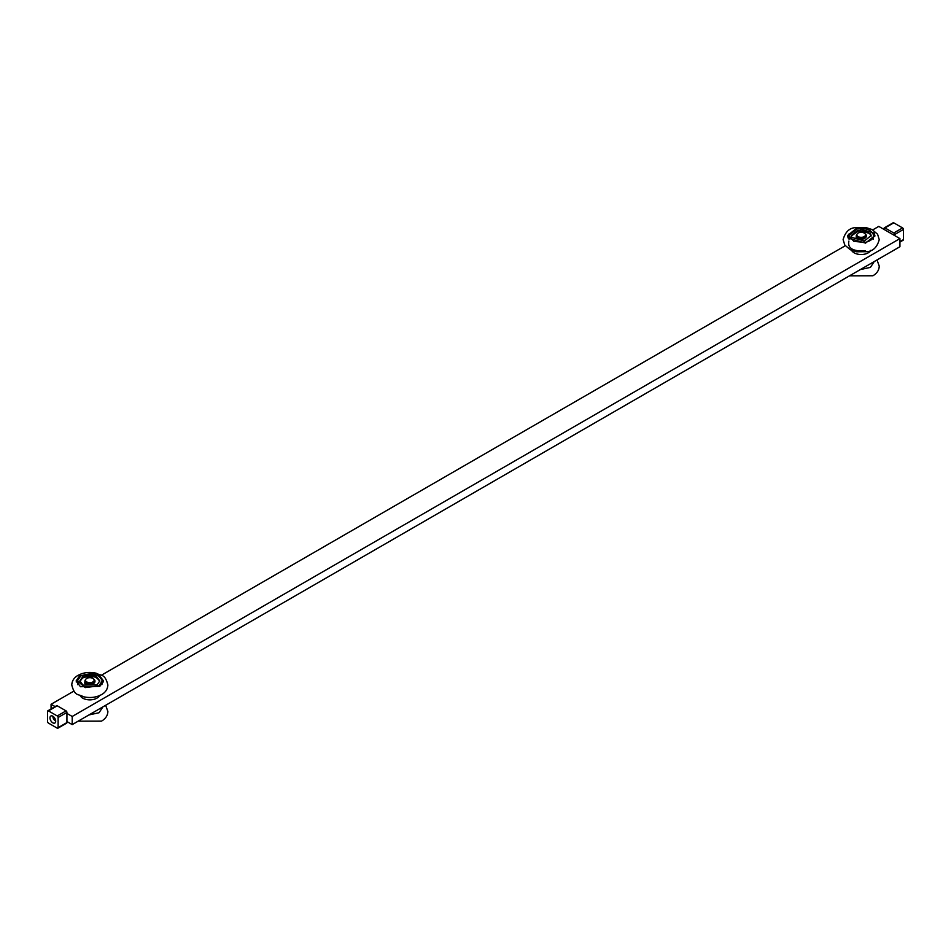 <?xml version="1.0" encoding="UTF-8"?>
<svg xmlns="http://www.w3.org/2000/svg" width="951" height="951" viewBox="0 0 951 951"><rect width="100%" height="100%" fill="white"/><g stroke="black" fill="none" stroke-linecap="round" stroke-linejoin="round"><path stroke-width="1.43" d="M872.745 229.88L878.795 226.397L899.931 238.594L72.205 716.472L66.927 713.428M66.927 721.559L72.205 724.603L899.931 246.725L899.931 238.594M72.205 724.603L72.205 716.472M55.11 706.605L51.069 704.275L73.916 691.08M51.069 709.351L51.069 704.275M101.377 675.234L845.284 245.738M870.759 250.351A9.962 5.754 180 0 1 854.141 252.823A9.962 5.754 180 0 1 851.609 250.351M99.391 695.692A9.962 5.754 180 0 1 82.773 698.177A9.962 5.754 180 0 1 80.241 695.692M902.57 240.116A1.248 0.713 -120 0 0 903.188 240.175L899.931 242.065L903.188 240.175A1.248 0.713 -120 0 0 903.45 239.604L903.45 229.441A1.248 0.713 -120 0 0 902.57 227.919L893.762 222.831A1.248 0.713 -120 0 0 893.144 222.772L884.335 227.86A1.248 0.713 60 0 1 884.953 227.919L893.762 232.995A1.248 0.713 60 0 1 894.641 234.528L894.641 235.539M884.073 229.441L884.073 228.43A1.248 0.713 60 0 1 884.335 227.86L893.144 222.772M49.975 717.874A4.042 2.342 60 0 1 50.807 716.02A4.042 2.342 60 0 1 53.934 717.102A4.042 2.342 60 0 1 55.693 721.179A4.042 2.342 60 0 1 54.861 723.033A4.042 2.342 60 0 1 51.734 721.94A4.042 2.342 60 0 1 49.975 717.874M66.047 723.081A1.248 0.713 -120 0 0 66.927 722.57L66.927 712.406A1.248 0.713 -120 0 0 66.047 710.884L57.238 705.797A1.248 0.713 -120 0 0 56.608 705.737L47.812 710.825A1.248 0.713 60 0 1 48.43 710.884L57.238 715.96A1.248 0.713 60 0 1 58.118 717.494L58.118 727.658A1.248 0.713 60 0 1 57.856 728.228L57.856 728.228A1.248 0.713 60 0 1 57.238 728.169L48.43 723.081A1.248 0.713 60 0 1 47.55 721.559L47.55 711.396A1.248 0.713 60 0 1 47.812 710.825L56.608 705.737M66.665 723.14L57.856 728.228L66.665 723.14M55.503 719.871L53.934 717.113M54.552 717.886L53.934 718.243M856.922 234.445A4.375 2.52 0 0 0 856.887 234.517A4.375 2.52 0 0 0 856.815 234.992A4.375 2.52 0 0 0 858.087 236.787A4.375 2.52 0 0 0 862.854 237.334A4.375 2.52 0 0 0 865.553 234.992A4.375 2.52 0 0 0 865.481 234.517A4.375 2.52 0 0 0 865.446 234.445M858.123 236.597A4.315 2.496 0 0 0 863.211 237.037A4.315 2.496 0 0 0 865.422 234.362A4.315 2.496 0 0 0 864.233 233.066A4.315 2.496 0 0 0 859.918 232.448A4.315 2.496 0 0 0 856.946 234.362A4.315 2.496 0 0 0 858.123 236.597M856.863 235.408A4.375 2.52 0 0 0 856.815 235.812A4.375 2.52 0 0 0 858.087 237.595A4.375 2.52 0 0 0 862.854 238.142A4.375 2.52 0 0 0 865.553 235.812A4.375 2.52 0 0 0 865.505 235.408M859.763 238.963A4.375 2.52 0 0 0 862.937 238.891M85.554 679.787A4.375 2.52 0 0 0 85.519 679.858A4.375 2.52 0 0 0 85.447 680.345A4.375 2.52 0 0 0 86.719 682.129A4.375 2.52 0 0 0 91.486 682.675A4.375 2.52 0 0 0 94.185 680.345A4.375 2.52 0 0 0 94.113 679.858A4.375 2.52 0 0 0 94.078 679.787M86.767 681.938A4.315 2.496 0 0 0 91.843 682.378A4.315 2.496 0 0 0 94.054 679.703A4.315 2.496 0 0 0 92.877 678.42A4.315 2.496 0 0 0 88.55 677.79A4.315 2.496 0 0 0 85.578 679.703A4.315 2.496 0 0 0 86.767 681.938M85.495 680.75A4.375 2.52 0 0 0 85.447 681.154A4.375 2.52 0 0 0 86.719 682.937A4.375 2.52 0 0 0 91.486 683.484A4.375 2.52 0 0 0 94.185 681.154A4.375 2.52 0 0 0 94.137 680.75M88.395 684.304A4.375 2.52 0 0 0 91.569 684.233M865.351 250.862C852.892 251.528 847.412 248.27 848.898 241.102M864.483 238.749L865.339 237.869M858.812 239.129L862.771 239.319L866.147 236.93M856.28 236.014L856.233 236.989A5.456 3.15 0 0 0 856.114 237.274L856.126 237.512A6.752 3.899 0 0 0 856.435 237.786A6.752 3.899 0 0 0 856.792 238.047L857.85 237.441M871.104 236.098C869.511 232.02 865.148 230.368 858.016 231.129L851.264 236.086M856.827 228.097L874.171 233.078L874.884 235.598L865.541 243.099L848.197 238.119L847.484 235.598L856.827 228.097M864.352 241.019L871.14 235.563L870.629 233.732L858.016 230.118L851.216 235.563L851.739 237.393L864.352 241.019M865.148 242.386C870.51 241.162 873.339 238.891 873.636 235.563C872.15 230.094 866.682 227.824 857.22 228.751L848.732 235.563L853.915 241.411L865.148 242.386M873.303 233.91L874.777 236.597M847.591 236.597L849.053 233.934M848.732 235.705L849.088 239.307M873.28 239.307L873.636 235.741M93.115 684.09L93.971 683.222M87.444 684.47L93.353 683.971L94.779 682.283M84.924 681.356L84.865 682.331A5.456 3.15 0 0 0 84.746 682.616L84.758 682.854A6.752 3.899 0 0 0 85.067 683.139A6.752 3.899 0 0 0 85.424 683.4L86.482 682.794M99.736 681.403C96.515 676.054 90.773 674.925 82.547 678.004L79.896 681.415M79.813 675.543L99.177 675.174L103.516 680.94L99.819 686.349L80.455 686.717L76.116 680.94L79.813 675.543M97.085 684.839L99.784 680.916L96.622 676.708L82.547 676.981L79.86 680.916L83.01 685.112L97.085 684.839M98.904 685.826L102.28 680.916C98.88 673.736 91.688 672.095 80.728 675.995L77.352 680.916L85.245 687.597L98.904 685.826M101.947 679.276L103.409 681.938M76.223 681.938L77.72 679.24M77.364 681.166L77.72 684.661M101.912 684.661L102.268 681.154M866.73 265.888L866.028 266.375M866.397 266.078L868.168 265.067M860.334 269.585L870.427 267.386L874.242 261.561M95.041 711.431L96.8 710.409M88.966 714.938L99.059 712.739L102.874 706.902M856.126 237.512L856.126 237.916A6.752 3.899 0 0 0 856.435 238.202A6.752 3.899 0 0 0 856.792 238.463L858.028 237.56M856.97 234.279A5.028 2.901 0 0 0 856.28 235.741A5.028 2.901 0 0 0 856.435 236.442A1.201 0.689 180 0 1 856.375 236.74A5.456 3.15 0 0 0 856.233 237.001M858.349 237.738L857.303 238.344A6.752 3.899 0 0 0 857.754 238.546A6.752 3.899 0 0 0 858.242 238.737L858.658 238.737A5.456 3.15 0 0 0 859.122 238.677A5.456 3.15 0 0 0 859.573 238.582A1.201 0.689 180 0 1 860.084 238.546A5.028 2.901 0 0 0 866.337 235.741A5.028 2.901 0 0 0 865.184 233.898M860.084 238.546L860.084 238.963A5.028 2.901 0 0 0 866.337 236.145A5.028 2.901 0 0 0 866.313 235.943M858.658 238.737L858.658 239.141A5.456 3.15 0 0 0 859.122 239.081A5.456 3.15 0 0 0 859.573 238.986M857.303 238.344L857.303 238.749A6.752 3.899 0 0 0 857.754 238.963A6.752 3.899 0 0 0 858.242 239.141M856.78 237.227L857.457 237.393L856.78 237.227M858.171 238.023L858.848 238.19L858.171 238.023M856.292 235.943A5.028 2.901 0 0 0 856.28 236.145A5.028 2.901 0 0 0 856.387 236.728M84.758 682.854L84.758 683.258A6.752 3.899 0 0 0 85.067 683.543A6.752 3.899 0 0 0 85.424 683.805L86.66 682.901M85.602 679.62A5.028 2.901 0 0 0 84.924 681.082A5.028 2.901 0 0 0 85.067 681.784L85.067 681.926A1.201 0.689 180 0 1 85.008 682.081A5.456 3.15 0 0 0 84.865 682.342M86.993 683.08L85.935 683.686A6.752 3.899 0 0 0 86.386 683.9A6.752 3.899 0 0 0 86.874 684.078L87.29 684.078A5.456 3.15 0 0 0 87.754 684.019A5.456 3.15 0 0 0 88.205 683.935A1.201 0.689 180 0 1 88.716 683.9A5.028 2.901 0 0 0 94.969 681.082A5.028 2.901 0 0 0 93.816 679.24M88.716 683.9L88.716 684.304A5.028 2.901 0 0 0 94.969 681.487A5.028 2.901 0 0 0 94.957 681.285M87.29 684.078L87.29 684.482A5.456 3.15 0 0 0 87.754 684.423A5.456 3.15 0 0 0 88.205 684.34M85.935 683.686L85.935 684.09A6.752 3.899 0 0 0 86.386 684.304A6.752 3.899 0 0 0 86.874 684.482M85.412 682.568L86.101 682.735L85.412 682.568M86.803 683.377L87.48 683.531L86.803 683.377M84.936 681.285A5.028 2.901 0 0 0 84.924 681.487A5.028 2.901 0 0 0 85.019 682.069M894.641 234.528L903.45 229.441M884.953 227.919L893.762 222.831M902.57 227.919L893.762 232.995M903.45 239.604L899.931 241.649M66.047 710.884L57.238 715.96M66.927 722.57L58.118 727.658M48.43 710.884L57.238 705.797M58.118 717.494L66.927 712.406M55.693 720.977A3.233 1.866 60 0 1 53.006 716.329M52.84 716.222L53.553 719.087L55.693 721.167M865.553 235.812L865.553 234.992M856.815 235.812L856.815 234.992M94.185 681.154L94.185 680.345M85.447 681.154L85.447 680.345M843.121 239.628L844.785 245.025L850.218 249.709L856.649 251.789L866.29 251.682C872.78 251.468 877.095 247.45 879.235 239.628L877.595 234.255L872.115 229.548L865.672 227.479L856.066 227.586C849.6 227.788 845.284 231.806 843.121 239.628M71.765 684.982C74.879 696.821 78.16 693.612 83.355 696.726C90.19 698.284 96.396 697.499 101.983 694.373C105.668 692.15 107.629 689.023 107.879 684.982C104.848 673.284 101.46 676.268 96.241 673.225C89.418 671.679 83.224 672.464 77.649 675.579C73.952 677.813 71.991 680.952 71.765 684.982M849.54 275.826L872.923 275.766C877 273.341 879.116 270.12 879.235 266.114L877.024 259.944M78.172 721.167L101.555 721.12C105.632 718.683 107.748 715.473 107.879 711.467L105.656 705.297"/></g></svg>
